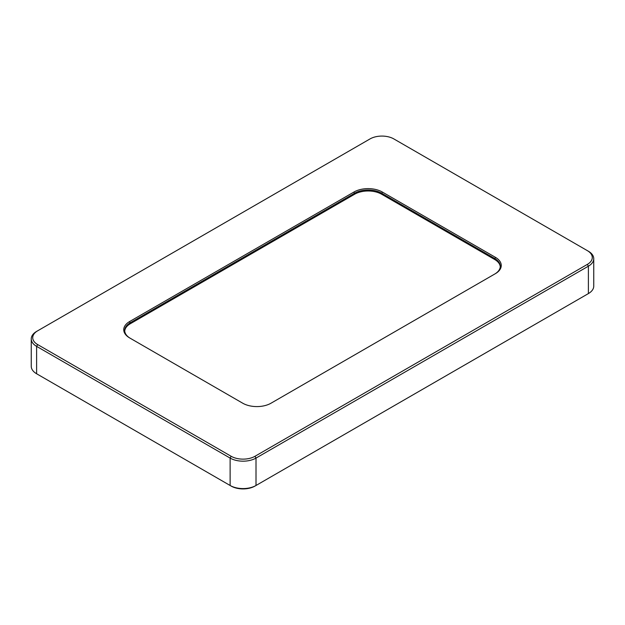 <?xml version="1.0" encoding="UTF-8"?>
<svg xmlns="http://www.w3.org/2000/svg" width="625" height="625" viewBox="0 0 625 625"><rect width="100%" height="100%" fill="white"/><g stroke="black" fill="none" stroke-linecap="round" stroke-linejoin="round"><path stroke-width="0.94" d="M124.742 331.016A19.031 10.984 180 0 1 130.297 323.75L354.672 194.203A19.031 10.984 180 0 1 381.586 194.203L494.703 259.508A19.031 10.984 180 0 1 500.258 266.781M130.273 338.281A19.031 10.984 180 0 1 124.719 330.523A19.031 10.984 180 0 1 130.297 322.75L354.672 193.203A19.031 10.984 180 0 1 381.586 193.203L494.703 258.516A19.031 10.984 180 0 1 500.281 266.281A19.031 10.984 180 0 1 494.727 274.047M593.75 258.711A18.297 10.562 -0 0 0 588.391 251.242L587.352 250.648A16.836 9.719 180 0 1 587.352 264.391L254.969 456.289A16.836 9.719 180 0 1 231.164 456.289L37.648 344.562A16.836 9.719 180 0 1 37.648 330.82L36.609 331.414A18.297 10.562 -0 0 0 31.25 338.891A18.297 10.562 -0 0 0 36.609 346.359L230.125 458.086A18.297 10.562 -0 0 0 256.008 458.086L588.391 266.188A18.297 10.562 -0 0 0 593.75 258.711L593.75 286.109A18.297 10.562 180 0 1 588.391 293.586L587.352 294.18A16.836 9.719 -0 0 0 587.375 294.172M231.164 486.078L230.125 485.484L231.164 486.078A16.836 9.719 -0 0 0 254.969 486.078L256.008 485.484A18.297 10.562 180 0 1 230.125 485.484L36.609 373.758A18.297 10.562 180 0 1 31.25 366.289L31.25 338.891M37.625 374.344A16.836 9.719 -0 0 0 37.648 374.352L36.609 373.758L36.609 346.359L37.648 344.562M588.391 251.242L393.836 138.922A16.836 9.719 180 0 0 370.031 138.922L37.648 330.82M129.602 321.555A20.008 11.555 -0 0 0 129.602 337.891L242.719 403.203A20.008 11.555 -0 0 0 271.016 403.203L495.398 273.656A20.008 11.555 -0 0 0 495.398 257.32L382.281 192.008A20.008 11.555 -0 0 0 353.984 192.008L129.602 321.555L130.297 323.75M587.352 264.391L588.391 266.188L588.391 293.586L256.008 485.484L256.008 458.086L254.969 456.289M353.984 192.008L354.672 194.203M382.281 192.008L381.586 194.203M495.398 257.32L494.703 259.508M230.125 485.484L230.125 458.086L231.164 456.289M37.648 374.352L36.609 373.758"/></g></svg>
